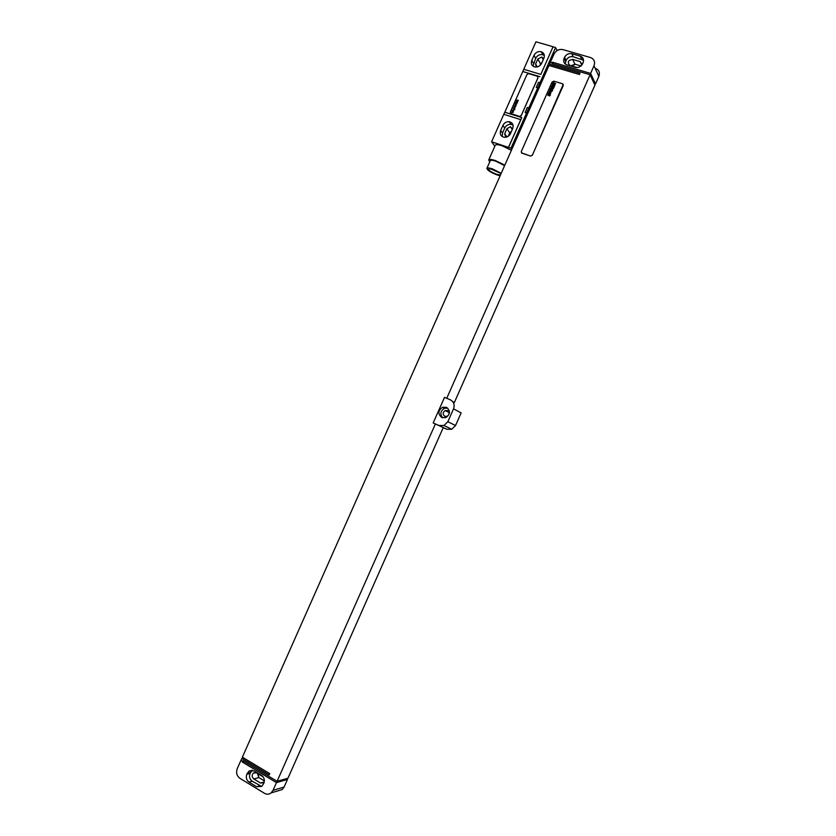 <?xml version="1.0" encoding="UTF-8"?>
<svg xmlns="http://www.w3.org/2000/svg" width="836" height="836" viewBox="0 0 836 836"><rect width="100%" height="100%" fill="white"/><g stroke="black" fill="none" stroke-linecap="round" stroke-linejoin="round"><path stroke-width="1.25" d="M550.36 62.282L553.986 54.11C556.044 50.4 559.033 48.896 562.962 49.606L590.634 57.59C594.197 59.126 595.316 61.854 593.999 65.762L590.603 73.411L552.491 62.198L552.241 62.888L550.36 62.282L552.209 62.825M583.079 62.721C584.134 59.596 583.235 57.423 580.393 56.211L571.793 53.723C568.637 53.149 566.233 54.361 564.572 57.329L564.122 58.342C563.067 61.488 563.976 63.661 566.86 64.853L575.408 67.361C578.564 67.915 580.978 66.713 582.629 63.735L583.079 62.721M583.549 60.223L573.266 56.764C570.121 56.19 567.728 57.391 566.087 60.349L565.178 63.954M581.981 64.853L580.153 61.603L572.65 59.419C567.937 60.317 567.038 62.334 569.974 65.459L577.091 67.549M580.153 61.603L581.793 65.103L580.153 61.603M580.978 65.95L574.98 64.194L571.009 65.772M581.95 63.411L580.863 63.097M575.387 64.32L571.5 65.908M595.535 68.374C599.036 69.9 600.133 72.575 598.848 76.41L595.514 83.913L594.187 83.527M243.757 758.001L241.813 758.44L269.171 774.899L269.735 773.613L242.377 757.176L549.001 65.49L579.473 74.498L580.038 73.234L549.555 64.236L550.391 62.345M550.454 65.919L549.555 64.236M271.094 792.904L273.027 790.344L276.455 782.611L287.459 779.476L284.104 787.052L282.202 789.571L271.094 792.904C269.004 794.461 266.809 794.608 264.521 793.343L239.942 778.347C236.766 775.923 235.867 772.683 237.246 768.629L241.813 758.44M552.241 62.888L551.959 63.515L590.07 74.749L446.748 398.281M240.977 760.352L242.628 761.345L242.91 760.718L277.092 781.294L435.389 423.925L433.184 422.964L438.952 425.493L443.979 425.503L447.845 421.699L453.54 408.835C454.899 404.77 453.833 401.771 450.332 399.817L444.533 397.34L433.184 422.964M521.382 152.81L530.567 156.092L532.365 155.235L563.245 84.352M435.389 423.925L446.811 429.244L451.753 429.265L455.547 425.534L461.138 412.921L453.54 408.835M277.092 781.294L287.96 778.222L443.216 427.666M452.694 401.594L454.356 402.513L594.939 85.115L590.07 74.749M590.603 73.411L595.514 83.913M446.434 407.31L442.578 407.247C437.939 410.612 437.698 414.06 441.889 417.572L445.849 417.603C450.416 414.196 450.614 410.758 446.434 407.31M553.411 63.944L552.491 62.198M282.202 789.571L278.075 790.814M287.459 779.476L286.205 778.724M257.76 773.603L258.982 777.658M257.404 773.384L258.867 777.584L264.364 780.908M263.131 776.843L256.506 772.84L253.475 773.007C251.667 775.087 251.772 777.062 253.799 778.943L260.477 782.998L263.559 782.809L264.207 782.109M252.263 770.217L250.048 773.446C248.95 776.686 249.682 779.277 252.232 781.221L261.699 786.467M253.987 770.844L248.94 771.105L246.819 774.272C245.721 777.532 246.442 780.134 249.003 782.088L256.6 786.718L261.783 786.404L263.831 783.29C264.928 780.009 264.186 777.396 261.605 775.442L253.987 770.844M240.904 760.363L242.565 761.366L242.283 762.004L276.455 782.611M244.269 761.533L242.283 762.004M447.72 408.114L444.553 408.292C440.415 410.925 439.788 414.102 442.693 417.843M447.406 410.58C449.747 412.524 449.632 414.447 447.061 416.349L444.856 416.328C442.516 414.363 442.641 412.441 445.233 410.549L447.406 410.58M563.245 85.418L562.565 83.778L553.871 81.165L552.073 82.064L521.277 151.546L521.936 153.207L530.536 156.05L532.333 155.182L563.276 85.481M541.258 64.027L540.255 65.271M510.88 132.694L508.978 135.683M542.261 61.906L539.439 65.939M512.499 128.545L511.726 128.692M511.59 131.095L509.761 132.882L508.267 136.247M543.546 59.011L541.801 56.984L537.83 58.98L535.625 63.964L536.189 67.079M544.351 55.531L542.815 54.748C539.69 54.173 537.297 55.364 535.646 58.342L532.992 66.138M513.074 125.17L511.015 124.376C508.215 124.209 506.125 125.431 504.735 128.044L502.53 133.028L502.206 136.55M512.562 128.89L510.378 126.706L506.898 128.744L504.693 133.729L505.78 137.261M543.881 58.248C544.947 55.082 544.048 52.908 541.195 51.727C538.05 51.153 535.657 52.354 533.995 55.343L531.769 60.349C530.693 63.588 531.644 65.783 534.622 66.932C537.705 67.413 540.046 66.19 541.655 63.275L543.881 58.248M523.754 69.283L535.939 41.8L553.077 46.743L540.819 74.394L523.754 69.283L504.819 112.202L521.769 117.573L520.755 119.663L503.805 114.281L491.599 141.786L510.963 148.212L555.585 47.547L557.11 50.547M520.755 119.663L508.487 147.335M512.708 128.566C513.816 124.951 512.656 122.673 509.218 121.722C506.407 121.554 504.307 122.787 502.917 125.421L500.691 130.426C499.573 134.126 500.795 136.425 504.348 137.303C507.097 137.397 509.134 136.163 510.482 133.593L512.708 128.566M504.819 112.202L503.805 114.281M494.849 146.164L491.599 141.786M538.509 82.325L536.273 87.352L538.509 82.325L539.972 82.764M527.359 107.468L525.123 112.505L527.359 107.468L528.822 107.928M511.799 149.393L510.963 148.212M536.273 87.352L537.747 87.801M525.123 112.505L526.586 112.964M521.769 117.573L508.539 147.418M553.077 46.743L540.819 74.394M553.118 46.837L555.585 47.547M510.388 113.299L519.668 116.497L521.256 115.587L537.976 77.884L537.276 76.201L528.665 73.62L526.962 74.519L510.305 112.076L510.963 113.717L519.449 116.403L521.225 115.525L537.935 77.832M511.392 150.313L501.966 145.715C498.078 144.503 495.842 144.356 495.246 145.286L488.726 159.989M504.819 165.152L495.372 160.564C491.505 159.331 489.279 159.143 488.715 160.021L489.739 161.912M504.599 165.643L495.842 161.181C492.603 160.146 490.742 159.989 490.262 160.721L486.886 168.339C487.398 170.304 490.836 172.498 497.201 174.964L500.116 175.759M501.192 173.324L492.435 168.882C489.196 167.837 487.336 167.66 486.876 168.37M500.889 174.013C499.416 172.435 496.762 170.941 492.937 169.53C490.387 168.705 488.924 168.569 488.548 169.123C488.966 170.649 491.683 172.383 496.699 174.327L500.419 175.079M490.816 168.945L499.74 172.947M555.104 83.903L554.383 83.569L555.104 83.903M555.585 83.621L553.307 82.43L554.049 83.391L552.868 83.433L555.104 84.478L555.585 83.621M554.174 85.585L554.958 84.875L552.909 84.394L553.725 84.112L552.805 83.746L552.439 84.561L554.477 85.053L554.174 85.585M554.519 86.024L552.053 85.262L554.216 86.714L554.519 86.024M553.871 87.498L551.593 86.307L551.29 86.996L553.568 88.188L553.871 87.498M553.474 88.397L551.196 87.195L553.474 88.397M551.655 88.574L552.408 89.473L552.711 88.773L551.3 87.926L550.663 88.553L551.655 88.574M552.763 89.995L550.485 88.794L551.217 89.598L550.088 89.703L551.959 90.633L551.499 89.786L552.763 89.995M552.303 91.04L549.795 90.361L552.303 91.04M550.799 92.085L551.593 91.469L549.733 90.497L550.799 92.085M550.663 92.629L549.367 92.023L550.663 92.629M550.819 92.253L549.336 91.563L549.022 92.263L550.757 93.183L550.819 92.253M549.9 94.113L550.705 93.475L548.844 92.503L550.245 93.768L548.468 93.36L549.9 94.113M550.234 94.541L548.207 93.935L550.234 94.541M550.391 95.346L548.123 94.134L548.844 94.949L547.716 95.043L549.597 95.983L549.137 95.126L550.391 95.346M518.31 100.33L517.014 100.059L517.693 100.717L516.648 100.884L517.745 101.584L517.087 100.884L518.111 100.759L517.348 100.299L518.31 100.33M517.526 102.086L516.23 101.825L516.899 102.514L515.875 102.64L516.972 103.34L516.314 102.65L517.338 102.514L516.575 102.055L517.526 102.086M516.742 103.852L515.457 103.58L516.136 104.239L515.091 104.406L516.188 105.106L515.53 104.406L516.742 103.852M514.495 105.733L515.509 106.632L515.822 105.932L514.495 105.733M514.976 107.039L514.694 108.074L515.143 106.872L513.973 107.708L514.255 106.684L513.732 107.771L514.976 107.039M513.179 108.711L514.809 109.715L514.673 108.513L513.179 108.711M512.071 111.219L513.273 111.376L513.691 110.342L513.116 111.23L512.635 110.143L512.071 111.219M512.844 111.146L512.844 110.258L512.844 111.146M511.705 112.442L513.335 112.327L511.705 112.442M580.299 56.179L581.731 59.22M564.122 58.342L565.638 61.352M564.572 57.329L566.087 60.349M571.793 53.723L573.266 56.764M572.65 59.419L574.98 64.194M593.999 65.762L598.848 76.41M284.104 787.052L273.027 790.344M438.952 425.493L446.811 429.244M447.845 421.699L455.547 425.534M253.799 778.943L258.867 777.584M260.477 782.998L264.249 781.953M247.278 773.258L250.497 772.433M246.819 774.272L250.048 773.446M249.003 782.088L252.232 781.221M256.6 786.718L259.797 785.819M540.432 63.714L537.83 58.98M537.276 66.922L535.625 63.964M533.995 55.343L535.646 58.342M531.769 60.349L533.441 63.317M502.917 125.421L504.735 128.044M500.691 130.426L502.53 133.028M522.855 71.53L539.91 76.651M509.761 132.882L506.898 128.744M506.95 136.947L504.693 133.729M581.825 59.252L580.393 56.211M443.979 425.503L451.753 429.265M255.523 772.474L253.475 773.007M252.159 770.301L248.94 771.105M444.553 408.292L442.578 407.247M449.026 412.535L445.233 410.549M543.254 59.669L541.801 56.984M542.815 54.748L541.195 51.727M511.015 124.376L509.218 121.722M512.29 129.517L510.378 126.706"/></g></svg>
